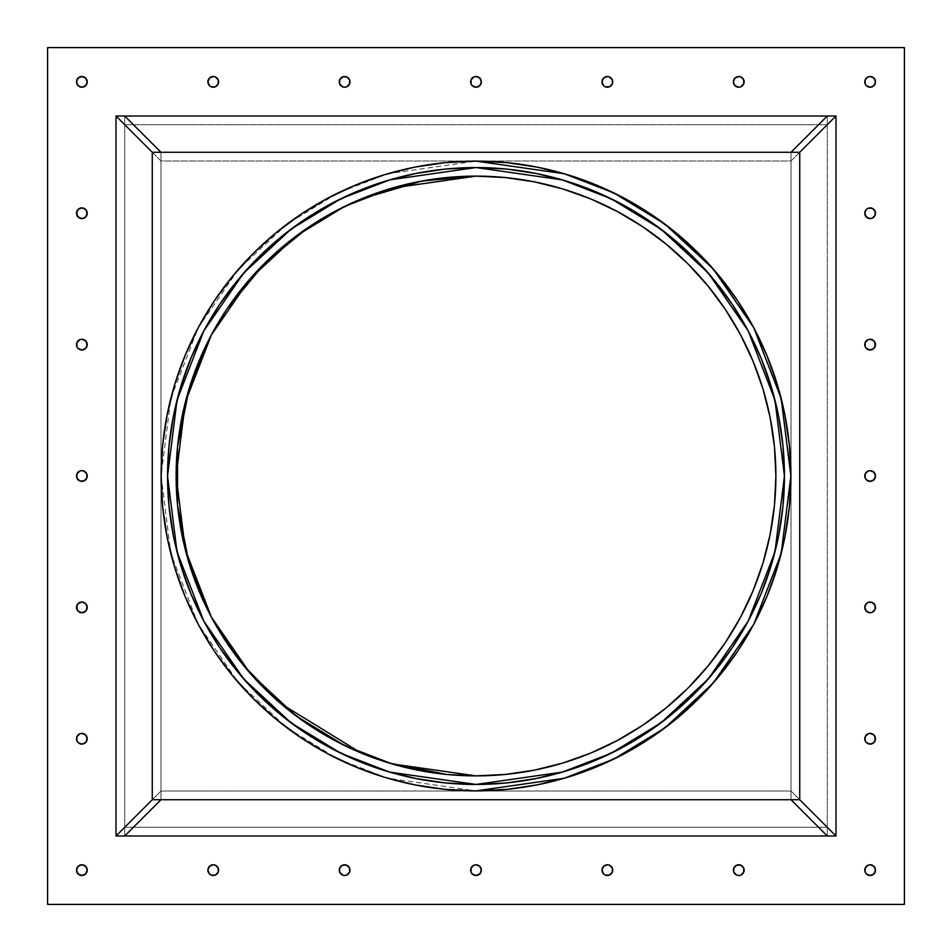 <?xml version="1.0" encoding="UTF-8"?>
<svg xmlns="http://www.w3.org/2000/svg" width="952" height="952" viewBox="0 0 952 952"><rect width="100%" height="100%" fill="white"/><g stroke="black" fill="none" stroke-linecap="round" stroke-linejoin="round"><path stroke-width="0.71" stroke-dasharray="4.76 3.57" d="M160.971 791.029L160.971 799.728L791.029 799.728L791.029 791.029L160.971 791.029L160.971 799.728L791.029 799.728L791.029 791.029L160.971 791.029L160.971 799.728L791.029 799.728L791.029 152.272L160.971 152.272L791.029 152.272L160.971 152.272L160.971 160.971L124.712 124.712L124.712 116.013L827.288 116.013L124.712 116.013L124.712 835.987L124.712 827.288L160.971 791.029L124.712 827.288L160.971 791.029L791.029 791.029L827.288 827.288L124.712 827.288L827.288 827.288L827.288 835.987L124.712 835.987L124.712 827.288L827.288 827.288L827.288 835.987L124.712 835.987L124.712 116.013L116.013 116.013L827.288 116.013L827.288 124.712L124.712 124.712L827.288 124.712L791.029 160.971L160.971 160.971L124.712 124.712L827.288 124.712L791.029 160.971L160.971 160.971L124.712 124.712M791.029 791.029L827.288 827.288L827.288 835.987L116.013 835.987L116.013 116.013L835.987 116.013L835.987 835.987L827.288 835.987L827.288 116.013L827.288 124.712L791.029 160.971L791.029 152.272L799.728 152.272L799.728 799.728L791.029 799.728L791.029 152.272L799.728 152.272L799.728 799.728L791.029 799.728L791.029 791.029L827.288 827.288M160.971 160.971L160.971 152.272L152.272 152.272L160.971 152.272L160.971 799.728L152.272 799.728L152.272 152.272L152.272 799.728L152.272 152.272L791.029 152.272L160.971 152.272L160.971 160.971L791.029 160.971L791.029 152.272L799.728 152.272L799.728 799.728L791.029 799.728L791.029 152.272L160.971 152.272L160.971 799.728L791.029 799.728M476 167.552L389.63 179.892L340.84 198.742L290.931 229.242L243.605 273.188L203.835 330.844L177.048 400.078L167.552 476L177.048 551.922L203.835 621.156L243.605 678.812L290.931 722.758L340.84 753.258L389.63 772.108L476 784.448A308.448 308.448 0 0 1 167.552 476A308.448 308.448 0 0 1 476 167.552A308.448 308.448 0 0 1 784.448 476A308.448 308.448 0 0 1 476 784.448M327.512 753.663L355.501 766.907L384.596 777.32L414.572 784.829L445.131 789.363L476 790.874L564.167 778.284L613.981 759.03L664.924 727.899L713.238 683.036L753.829 624.179L781.187 553.505L790.874 476L781.187 398.495L753.829 327.821L713.238 268.964L664.924 224.101L613.981 192.97L564.167 173.716L476 161.126L445.131 162.637L414.572 167.171L384.596 174.68M624.429 198.302L596.499 185.093L567.404 174.68L537.428 167.171L506.869 162.637L476 161.126A314.874 314.874 0 0 0 161.126 476A314.874 314.874 0 0 0 476 790.874L506.869 789.363L537.428 784.829L567.404 777.32M596.499 766.907L624.429 753.698L650.93 737.812L675.753 719.403L698.649 698.649L719.403 675.753L737.812 650.93M753.698 624.429L766.907 596.499L777.32 567.404L784.829 537.428L789.363 506.869L790.874 476L789.363 445.131L784.829 414.572L777.32 384.596M766.907 355.501L753.698 327.571L737.812 301.07L719.403 276.247M698.649 253.351L675.753 232.597L650.93 214.188M355.501 185.093L327.571 198.302L301.07 214.188L276.247 232.597M253.351 253.351L232.597 276.247L214.188 301.07M198.337 327.512L185.093 355.501L174.68 384.596L167.171 414.572L162.637 445.131L161.126 476L162.637 506.869L167.171 537.428L174.68 567.404M185.093 596.499L198.302 624.429L214.188 650.93L232.597 675.753L253.351 698.649L276.247 719.403L301.07 737.812M536.178 173.478L565.536 180.832M621.406 203.978L647.36 219.531M671.672 237.572L694.103 257.897M732.469 304.64L748.022 330.594L760.969 357.964L771.168 386.464L778.522 415.822L782.961 445.762M778.522 536.178L771.168 565.536M748.022 621.406L732.469 647.36L714.428 671.672L694.103 694.103M647.36 732.469L621.406 748.022L594.036 760.969L565.536 771.168L536.178 778.522L506.238 782.961M415.822 778.522L386.464 771.168M330.594 748.022L304.64 732.469L280.328 714.428L257.897 694.103M219.531 647.36L203.978 621.406L191.031 594.036L180.832 565.536L173.478 536.178L169.04 506.238M173.478 415.822L180.832 386.464M203.978 330.594L219.531 304.64L237.572 280.328L257.897 257.897M304.64 219.531L330.594 203.978L357.964 191.031L386.464 180.832L415.822 173.478L445.762 169.04M476 790.874A314.874 314.874 0 0 0 790.874 476A314.874 314.874 0 0 0 476 161.126L387.904 173.704L338.127 192.911L287.218 223.994L238.928 268.773L198.314 327.548L170.908 398.126L161.126 475.56L170.694 553.041L197.933 623.715L238.416 682.643L286.659 727.578L337.555 758.803L387.369 778.141L475.56 790.874M476.44 167.552A308.448 308.448 0 0 1 784.448 476A308.448 308.448 0 0 1 476.44 784.448M388.952 189.031L417.5 181.88L446.607 177.56L475.917 176.12M177.548 505.191L176.12 476L177.56 446.607L181.88 417.5L189.031 388.952L198.944 361.236L211.534 334.64L226.659 309.4L244.188 285.755L263.954 263.954L285.755 244.188L309.4 226.659L334.64 211.534L361.094 199.016M446.524 774.428L417.5 770.12L388.952 762.968M827.288 124.712L827.288 116.013L835.987 116.013L835.987 835.987L116.013 835.987L116.013 116.013L124.712 116.013L124.712 835.987L116.013 835.987L116.013 116.013L835.987 116.013L835.987 835.987L827.288 835.987L827.288 116.013L835.987 116.013L835.987 835.987L116.013 835.987L116.013 116.013L116.013 835.987L124.712 835.987L124.712 827.288M476 176.12A299.88 299.88 0 0 1 775.88 476A299.88 299.88 0 0 1 476 775.88A299.88 299.88 0 0 1 176.12 476A299.88 299.88 0 0 1 476 176.12L505.393 177.56L534.5 181.88L563.048 189.031L590.764 198.944L617.36 211.534L642.6 226.659L666.245 244.188L688.046 263.954L707.812 285.755L725.341 309.4L740.466 334.64L753.056 361.236L762.968 388.952L770.12 417.5L774.44 446.607L775.88 476L774.44 505.393L770.12 534.5L762.968 563.048L753.056 590.764L740.466 617.36L725.341 642.6L707.812 666.245L688.046 688.046L666.245 707.812L642.6 725.341L617.36 740.466L590.764 753.056L563.048 762.968L534.5 770.12L505.393 774.44L476 775.88L446.607 774.44M361.236 753.056L334.64 740.466L309.4 725.341L285.755 707.812L263.954 688.046L244.188 666.245L226.659 642.6L211.534 617.36L198.944 590.764L189.031 563.048L181.88 534.5L177.56 505.393M160.971 799.728L152.272 799.728L160.971 799.728L160.971 152.272M86.811 79.813A5.355 5.355 0 0 1 86.822 79.825L86.822 83.919L83.919 86.822L81.872 87.227A5.355 5.355 0 0 1 76.517 81.872A5.355 5.355 0 0 1 81.872 76.517A5.355 5.355 0 0 0 76.517 81.872A5.355 5.355 0 0 0 81.872 87.227L79.825 86.822L76.922 83.919L76.922 79.825L79.825 76.922L83.919 76.922L85.656 78.088A5.355 5.355 0 0 1 85.668 78.088M76.517 870.128L78.088 866.344L81.872 864.773A5.355 5.355 0 0 0 76.517 870.128A5.355 5.355 0 0 0 81.872 875.483L79.825 875.078L76.922 872.175M870.128 864.773A5.355 5.355 0 0 1 875.483 870.128A5.355 5.355 0 0 1 870.128 875.483A5.355 5.355 0 0 1 864.773 870.128A5.355 5.355 0 0 1 870.128 864.773L870.128 864.773A5.355 5.355 0 0 0 866.344 873.924L864.773 870.128L866.344 866.344L870.128 864.773L873.912 866.344L875.483 870.128L873.912 873.912L870.128 875.483L866.344 873.912M870.128 76.517A5.355 5.355 0 0 1 875.483 81.872A5.355 5.355 0 0 1 870.128 87.227A5.355 5.355 0 0 1 864.773 81.872A5.355 5.355 0 0 1 870.128 76.517L870.128 76.517A5.355 5.355 0 0 0 866.344 85.668L864.773 81.872L866.344 78.088L870.128 76.517L873.912 78.088L875.483 81.872L873.912 85.656L870.128 87.227L866.344 85.656M76.922 211.201L78.088 209.464A5.355 5.355 0 0 0 81.872 218.603L79.825 218.198M76.922 342.577L79.825 339.674L81.872 339.269A5.355 5.355 0 0 0 78.088 348.42L76.922 346.671M76.517 476L78.088 472.216L81.872 470.645A5.355 5.355 0 0 0 76.517 476A5.355 5.355 0 0 0 81.872 481.355L79.825 480.95L76.922 478.047M76.922 605.329L78.088 603.592A5.355 5.355 0 0 0 81.872 612.731L79.825 612.326M76.922 736.705L79.825 733.802L81.872 733.397A5.355 5.355 0 0 0 78.088 742.548L76.922 740.799M865.178 211.201L866.344 209.464A5.355 5.355 0 0 0 864.773 213.248L864.773 213.248M864.773 344.624L864.773 344.624A5.355 5.355 0 0 0 866.344 348.42L865.178 346.671M873.924 479.784A5.355 5.355 0 0 1 873.912 479.796L870.128 481.355A5.355 5.355 0 0 1 864.773 476A5.355 5.355 0 0 1 870.128 470.645L870.128 470.645A5.355 5.355 0 0 0 866.344 479.796L865.178 478.047L865.178 473.953L868.081 471.05L872.175 471.05L873.912 472.216L875.078 473.953L875.078 478.047A5.355 5.355 0 0 1 875.078 478.059M865.178 605.329L866.344 603.592A5.355 5.355 0 0 0 864.773 607.376L864.773 607.376M864.773 738.752L864.773 738.752A5.355 5.355 0 0 0 866.344 742.548L865.178 740.799M211.201 875.078L209.464 873.912A5.355 5.355 0 0 0 213.248 875.483A5.355 5.355 0 0 1 207.893 870.128A5.355 5.355 0 0 1 213.248 864.773L213.248 864.773A5.355 5.355 0 0 0 209.452 866.344L211.201 865.178M339.685 868.069A5.355 5.355 0 0 0 344.624 875.483L344.624 875.483A5.355 5.355 0 0 1 339.269 870.128A5.355 5.355 0 0 1 344.624 864.773L344.624 864.773M470.645 870.128L472.216 866.344L476 864.773A5.355 5.355 0 0 0 472.216 873.924L471.05 872.175M605.329 875.078L603.592 873.912A5.355 5.355 0 0 0 607.376 875.483A5.355 5.355 0 0 1 602.021 870.128A5.355 5.355 0 0 1 607.376 864.773L607.376 864.773A5.355 5.355 0 0 0 603.58 866.344L605.329 865.178M733.813 868.069A5.355 5.355 0 0 0 738.752 875.483L738.752 875.483A5.355 5.355 0 0 1 733.397 870.128A5.355 5.355 0 0 1 738.752 864.773L738.752 864.773M211.201 86.822L209.464 85.656A5.355 5.355 0 0 0 213.248 87.227A5.355 5.355 0 0 1 207.893 81.872A5.355 5.355 0 0 1 213.248 76.517L213.248 76.517A5.355 5.355 0 0 0 209.452 78.088L211.201 76.922M339.685 79.813A5.355 5.355 0 0 0 344.624 87.227L344.624 87.227A5.355 5.355 0 0 1 339.269 81.872A5.355 5.355 0 0 1 344.624 76.517L344.624 76.517M476 76.517A5.355 5.355 0 0 1 481.355 81.872A5.355 5.355 0 0 1 476 87.227A5.355 5.355 0 0 1 470.645 81.872A5.355 5.355 0 0 1 476 76.517A5.355 5.355 0 0 0 472.216 85.668L470.645 81.872L472.216 78.088L476 76.517L479.784 78.088L481.355 81.872L479.784 85.656L476 87.227L472.216 85.656M605.329 86.822L603.592 85.656A5.355 5.355 0 0 0 607.376 87.227A5.355 5.355 0 0 1 602.021 81.872A5.355 5.355 0 0 1 607.376 76.517L607.376 76.517A5.355 5.355 0 0 0 603.58 78.088L605.329 76.922M733.813 79.813A5.355 5.355 0 0 0 738.752 87.227L738.752 87.227A5.355 5.355 0 0 1 733.397 81.872A5.355 5.355 0 0 1 738.752 76.517L738.752 76.517M47.6 47.6L47.6 904.4L904.4 904.4L904.4 47.6L47.6 47.6L47.6 904.4L904.4 904.4L904.4 47.6L47.6 47.6L47.6 904.4L904.4 904.4L904.4 47.6L47.6 47.6M81.872 864.773L85.656 866.344L87.227 870.128L85.656 873.912L81.872 875.483A5.355 5.355 0 0 1 76.517 870.128A5.355 5.355 0 0 1 81.872 864.773A5.355 5.355 0 0 1 87.227 870.128A5.355 5.355 0 0 1 81.872 875.483M78.088 209.464L79.825 208.298L83.919 208.298L86.822 211.201A5.355 5.355 0 0 0 86.822 211.189M86.822 215.295L83.919 218.198L81.872 218.603A5.355 5.355 0 0 1 76.517 213.248A5.355 5.355 0 0 1 81.872 207.893A5.355 5.355 0 0 1 87.227 213.248A5.355 5.355 0 0 1 81.872 218.603M86.822 346.683A5.355 5.355 0 0 0 86.822 346.671L83.919 349.574L79.825 349.574L78.088 348.408M81.872 339.269A5.355 5.355 0 0 1 87.227 344.624A5.355 5.355 0 0 1 81.872 349.979A5.355 5.355 0 0 1 76.517 344.624A5.355 5.355 0 0 1 81.884 339.269L83.919 339.674A5.355 5.355 0 0 1 83.931 339.685M85.656 340.84L86.822 342.577M81.872 481.355A5.355 5.355 0 0 0 87.227 476A5.355 5.355 0 0 0 81.872 470.645L81.872 470.645A5.355 5.355 0 0 0 76.517 476A5.355 5.355 0 0 0 81.872 481.355L85.656 479.784A5.355 5.355 0 0 1 85.656 479.796L86.822 478.047A5.355 5.355 0 0 1 86.811 478.059M83.931 471.062A5.355 5.355 0 0 0 83.919 471.05L86.822 473.953L86.822 478.047M78.088 611.16L76.922 609.423M78.088 603.592L79.825 602.426L83.919 602.426L86.822 605.329A5.355 5.355 0 0 0 86.822 605.317M86.822 609.423L85.656 611.16M83.931 612.314A5.355 5.355 0 0 1 83.907 612.326L81.872 612.731A5.355 5.355 0 0 1 76.517 607.376A5.355 5.355 0 0 1 81.872 602.021A5.355 5.355 0 0 1 87.227 607.376A5.355 5.355 0 0 1 81.872 612.731M86.822 740.811A5.355 5.355 0 0 0 86.822 740.799L83.919 743.702L79.825 743.702L78.088 742.536M81.872 733.397A5.355 5.355 0 0 1 87.227 738.752A5.355 5.355 0 0 1 81.872 744.107A5.355 5.355 0 0 1 76.517 738.752A5.355 5.355 0 0 1 81.884 733.397L83.919 733.802A5.355 5.355 0 0 1 83.931 733.813M85.656 734.968L86.822 736.705M872.187 218.186A5.355 5.355 0 0 1 872.163 218.198L868.081 218.198M866.344 209.464L868.081 208.298L872.175 208.298L875.078 211.201A5.355 5.355 0 0 0 875.078 211.189M875.078 215.295L873.912 217.032A5.355 5.355 0 0 0 875.483 213.248M873.924 348.408A5.355 5.355 0 0 1 873.912 348.42L872.175 349.574L868.081 349.574M865.178 342.577L868.081 339.674L872.175 339.674A5.355 5.355 0 0 1 872.187 339.685M875.483 344.624A5.355 5.355 0 0 0 873.912 340.84L875.078 342.577M870.128 470.645A5.355 5.355 0 0 1 875.483 476A5.355 5.355 0 0 1 870.128 481.355L868.081 480.95M875.078 609.423L872.175 612.326L868.081 612.326M866.344 611.16L865.178 609.423M866.344 603.592L868.081 602.426L872.175 602.426L875.078 605.329A5.355 5.355 0 0 0 875.078 605.317M872.175 743.702L868.081 743.702L866.344 742.536M865.178 736.705L868.081 733.802L872.175 733.802A5.355 5.355 0 0 1 872.187 733.813M875.483 738.752A5.355 5.355 0 0 0 873.912 734.968L875.078 736.705M875.078 740.811A5.355 5.355 0 0 0 875.078 740.799L873.912 742.536A5.355 5.355 0 0 1 873.912 742.548M209.464 873.912L208.298 872.175M207.893 870.128L208.298 868.081M215.295 865.178L218.198 868.081L218.198 872.175A5.355 5.355 0 0 1 218.186 872.187A5.355 5.355 0 0 0 218.198 872.163M217.032 873.912L215.295 875.078M342.577 875.078L339.674 872.175L339.674 868.081M340.84 866.344L342.577 865.178M346.671 865.178A5.355 5.355 0 0 1 346.683 865.178A5.355 5.355 0 0 0 346.671 865.178L349.574 868.081L349.979 870.128L349.574 872.175L346.671 875.078A5.355 5.355 0 0 0 346.683 875.078A5.355 5.355 0 0 1 346.671 875.078M478.047 875.078L473.953 875.078L472.216 873.912M476 864.773A5.355 5.355 0 0 1 481.355 870.128A5.355 5.355 0 0 1 476 875.483A5.355 5.355 0 0 1 470.645 870.128A5.355 5.355 0 0 1 476 864.773L478.047 865.178L480.95 868.081L480.95 872.175L479.784 873.912A5.355 5.355 0 0 1 479.784 873.924M603.592 873.912L602.021 870.128L603.592 866.344M609.423 865.178L612.326 868.081L612.326 872.175A5.355 5.355 0 0 1 612.314 872.187A5.355 5.355 0 0 0 612.326 872.163M611.16 873.912L609.423 875.078M736.705 875.078L733.802 872.175M733.397 870.128L733.802 868.081M734.968 866.344L736.705 865.178M740.799 865.178A5.355 5.355 0 0 1 740.811 865.178A5.355 5.355 0 0 0 740.799 865.178L743.702 868.081L744.107 870.128L743.702 872.175L740.799 875.078A5.355 5.355 0 0 0 740.811 875.078A5.355 5.355 0 0 1 740.799 875.078M209.464 85.656L207.893 81.872L209.464 78.088M215.295 76.922L218.198 79.825L218.198 83.919A5.355 5.355 0 0 1 218.186 83.931A5.355 5.355 0 0 0 218.198 83.907M217.032 85.656L215.295 86.822M342.577 86.822L339.674 83.919L339.674 79.825M340.84 78.088L342.577 76.922M346.671 76.922A5.355 5.355 0 0 1 346.683 76.922A5.355 5.355 0 0 0 346.671 76.922L349.574 79.825L349.979 81.872L349.574 83.919L346.671 86.822A5.355 5.355 0 0 0 346.683 86.822A5.355 5.355 0 0 1 346.671 86.822M603.592 85.656L602.021 81.872L603.592 78.088M609.423 76.922L612.326 79.825L612.326 83.919A5.355 5.355 0 0 1 612.314 83.931A5.355 5.355 0 0 0 612.326 83.907M611.16 85.656L609.423 86.822M736.705 86.822L733.802 83.919L733.802 79.825M734.968 78.088L736.705 76.922M740.799 76.922A5.355 5.355 0 0 1 740.811 76.922A5.355 5.355 0 0 0 740.799 76.922L743.702 79.825L744.107 81.872L743.702 83.919L740.799 86.822A5.355 5.355 0 0 0 740.811 86.822A5.355 5.355 0 0 1 740.799 86.822M870.128 733.397A5.355 5.355 0 0 1 870.14 733.397A5.355 5.355 0 0 0 864.773 738.752A5.355 5.355 0 0 0 870.128 744.107A5.355 5.355 0 0 0 875.483 738.752A5.355 5.355 0 0 0 870.128 733.397M875.483 607.376A5.355 5.355 0 0 1 873.912 611.16M870.14 612.731A5.355 5.355 0 0 1 864.773 607.376A5.355 5.355 0 0 1 870.128 602.021A5.355 5.355 0 0 1 875.483 607.376A5.355 5.355 0 0 1 870.128 612.731M870.128 339.269A5.355 5.355 0 0 1 870.14 339.269A5.355 5.355 0 0 0 864.773 344.624A5.355 5.355 0 0 0 870.128 349.979A5.355 5.355 0 0 0 875.483 344.624A5.355 5.355 0 0 0 870.128 339.269M870.14 218.603A5.355 5.355 0 0 1 864.773 213.248A5.355 5.355 0 0 1 870.128 207.893A5.355 5.355 0 0 1 875.483 213.248A5.355 5.355 0 0 1 870.128 218.603M81.872 87.227L81.872 87.227A5.355 5.355 0 0 0 87.227 81.872A5.355 5.355 0 0 0 81.872 76.517M791.029 160.971L791.029 152.272M827.288 116.013L827.288 835.987L835.987 835.987L835.987 116.013L827.288 116.013"/><path stroke-width="1.43" d="M160.971 799.728L124.712 835.987L160.971 799.728M827.288 835.987L791.029 799.728L827.288 835.987M124.712 116.013L160.971 152.272L124.712 116.013M791.029 152.272L827.288 116.013L791.029 152.272M506.238 782.961L476 784.448L389.63 772.108L340.84 753.258L290.931 722.758L243.605 678.812L203.835 621.156L177.048 551.922L167.552 476L177.048 400.078L203.835 330.844L243.605 273.188L290.931 229.242L340.84 198.742L389.63 179.892L476 167.552L506.238 169.04L536.178 173.478L565.536 180.832L594.036 191.031L621.406 203.978L647.36 219.531L671.672 237.572L694.103 257.897L714.428 280.328L732.469 304.64L748.022 330.594L760.969 357.964L771.168 386.464L778.522 415.822L782.961 445.762L784.448 476L782.961 506.238L778.522 536.178L771.168 565.536L760.969 594.036L748.022 621.406L732.469 647.36L714.428 671.672L694.103 694.103L671.672 714.428L647.36 732.469L621.406 748.022L594.036 760.969L565.536 771.168L536.178 778.522L506.238 782.961L476 784.448L445.762 782.961L415.822 778.522L386.464 771.168L357.964 760.969L330.594 748.022L304.64 732.469L280.328 714.428L257.897 694.103L237.572 671.672L219.531 647.36L203.978 621.406L191.031 594.036L180.832 565.536L173.478 536.178L169.04 506.238L167.552 476L169.04 445.762L173.478 415.822L180.832 386.464L191.031 357.964L203.978 330.594L219.531 304.64L237.572 280.328L257.897 257.897L280.328 237.572L304.64 219.531L330.594 203.978L357.964 191.031L386.464 180.832L415.822 173.478L445.762 169.04L476 167.552L506.238 169.04L536.178 173.478M476 790.874A314.874 314.874 0 0 1 161.126 476A314.874 314.874 0 0 1 476 161.126L564.167 173.716L613.981 192.97L664.924 224.101L713.238 268.964L753.829 327.821L781.187 398.495L790.874 476L781.187 553.505L753.829 624.179L713.238 683.036L664.924 727.899L613.981 759.03L564.167 778.284L476 790.874L506.869 789.363L537.428 784.829L567.404 777.32L596.499 766.907L624.429 753.698L650.93 737.812L675.753 719.403L698.649 698.649L719.403 675.753L737.812 650.93L753.698 624.429L766.907 596.499L777.32 567.404L784.829 537.428L789.363 506.869L790.874 476L789.363 445.131L784.829 414.572L777.32 384.596L766.907 355.501L753.698 327.571L737.812 301.07L719.403 276.247L698.649 253.351L675.753 232.597L650.93 214.188L624.429 198.302L596.499 185.093L567.404 174.68L537.428 167.171L506.869 162.637L476 161.126L445.131 162.637L414.572 167.171L384.596 174.68L355.501 185.093L327.571 198.302L301.07 214.188L276.247 232.597L253.351 253.351L232.597 276.247L214.188 301.07L198.302 327.571L185.093 355.501L174.68 384.596L167.171 414.572L162.637 445.131L161.126 476L162.637 506.869L167.171 537.428L174.68 567.404L185.093 596.499L198.302 624.429L214.188 650.93L232.597 675.753L253.351 698.649L276.247 719.403L301.07 737.812L327.571 753.698L355.501 766.907L384.596 777.32L414.572 784.829L445.131 789.363L476 790.874A314.874 314.874 0 0 1 161.126 476A314.874 314.874 0 0 1 476 161.126A314.874 314.874 0 0 1 790.874 476A314.874 314.874 0 0 1 476 790.874L475.56 790.874M567.404 777.32L596.499 766.907M737.812 650.93L753.698 624.429M777.32 384.596L766.907 355.501M719.403 276.247L698.649 253.351M650.93 214.188L624.429 198.302M384.596 174.68L355.501 185.093M276.247 232.597L253.351 253.351M214.188 301.07L198.302 327.571M174.68 567.404L185.093 596.499M301.07 737.812L327.571 753.698M565.536 180.832L594.036 191.031L621.406 203.978M647.36 219.531L671.672 237.572M694.103 257.897L714.428 280.328L732.469 304.64M782.961 445.762L784.448 476L782.961 506.238L778.522 536.178M771.168 565.536L760.969 594.036L748.022 621.406M694.103 694.103L671.672 714.428L647.36 732.469M476.44 784.448A308.448 308.448 0 0 1 476 784.448L445.762 782.961L415.822 778.522M386.464 771.168L357.964 760.969L330.594 748.022M257.897 694.103L237.572 671.672L219.531 647.36M169.04 506.238L167.552 476L169.04 445.762L173.478 415.822M180.832 386.464L191.031 357.964L203.978 330.594M257.897 257.897L280.328 237.572L304.64 219.531M445.762 169.04L476 167.552A308.448 308.448 0 0 1 476.44 167.552M476 167.552L562.37 179.892L611.16 198.742L661.069 229.242L708.395 273.188L748.165 330.844L774.952 400.078L784.448 476L774.952 551.922L748.165 621.156L708.395 678.812L661.069 722.758L611.16 753.258L562.37 772.108L476 784.448A308.448 308.448 0 0 1 167.552 476A308.448 308.448 0 0 1 476 167.552A308.448 308.448 0 0 1 784.448 476A308.448 308.448 0 0 1 476 784.448M388.952 762.968L361.236 753.056L388.952 762.968L417.5 770.12L446.607 774.44L476 775.88L392.034 763.885L344.588 745.559L296.072 715.904L250.067 673.183L211.404 617.122L185.343 549.816L176.12 476L185.343 402.184L211.404 334.878L250.067 278.817L296.072 236.096L344.588 206.441L392.034 188.115L476 176.12L446.607 177.56L417.5 181.88L388.952 189.031L361.236 198.944L388.952 189.031M475.917 176.12L422.141 180.999L361.236 198.944L334.64 211.534L309.4 226.659L285.755 244.188L263.954 263.954L244.188 285.755L226.659 309.4L211.534 334.64L198.944 361.236L189.031 388.952L181.88 417.5L177.56 446.607L176.12 476L177.56 505.393L188.948 562.787M361.094 199.016L334.854 211.415M334.342 211.689L309.543 226.564M309.174 226.802L265.56 262.359L226.659 309.4M226.54 309.567L211.618 334.473M211.404 334.878L189.246 388.261L177.56 446.607M177.548 446.809L177.548 505.191M189.127 563.37L211.404 617.122M211.689 617.658L243.343 665.21L280.673 703.54L361.141 753.008M361.391 753.115L388.713 762.897M389.249 763.064L446.524 774.428M116.013 835.987L152.272 799.728L152.272 152.272L116.013 116.013L116.013 835.987L152.272 799.728L799.728 799.728L799.728 152.272L799.728 799.728L152.272 799.728L152.272 152.272L799.728 152.272L152.272 152.272L116.013 116.013L116.013 835.987L835.987 835.987L835.987 116.013L799.728 152.272L835.987 116.013L116.013 116.013L835.987 116.013L835.987 835.987L835.987 116.013L116.013 116.013L116.013 835.987L116.013 116.013L152.272 152.272L152.272 799.728L116.013 835.987L835.987 835.987L116.013 835.987L835.987 835.987L835.987 116.013L799.728 152.272L799.728 799.728L835.987 835.987L799.728 799.728L152.272 799.728M177.56 505.393L181.88 534.5L189.031 563.048L198.944 590.764L211.534 617.36L226.659 642.6L244.188 666.245L263.954 688.046L285.755 707.812L309.4 725.341L334.64 740.466L361.236 753.056M446.607 774.44L476 775.88L505.393 774.44L534.5 770.12L563.048 762.968L590.764 753.056L617.36 740.466L642.6 725.341L666.245 707.812L688.046 688.046L707.812 666.245L725.341 642.6L740.466 617.36L753.056 590.764L762.968 563.048L770.12 534.5L774.44 505.393L775.88 476L774.44 446.607L770.12 417.5L762.968 388.952L753.056 361.236L740.466 334.64L725.341 309.4L707.812 285.755L688.046 263.954L666.245 244.188L642.6 226.659L617.36 211.534L590.764 198.944L563.048 189.031L534.5 181.88L505.393 177.56L476 176.12A299.88 299.88 0 0 1 562.846 188.972M562.846 763.028A299.88 299.88 0 0 1 476 775.88A299.88 299.88 0 0 0 775.88 476A299.88 299.88 0 0 0 476 176.12A299.88 299.88 0 0 0 176.12 476A299.88 299.88 0 0 0 476 775.88A299.88 299.88 0 0 0 775.88 476A299.88 299.88 0 0 0 476 176.12M563.251 189.091A299.88 299.88 0 0 1 617.182 211.439M617.539 211.618A299.88 299.88 0 0 1 642.541 226.612M642.671 226.695A299.88 299.88 0 0 1 666.091 244.069M666.388 244.307A299.88 299.88 0 0 1 707.681 285.612M707.931 285.909A299.88 299.88 0 0 1 725.293 309.317M725.388 309.471A299.88 299.88 0 0 1 740.37 334.45M740.573 334.818A299.88 299.88 0 0 1 762.897 388.725M763.028 389.166A299.88 299.88 0 0 1 770.085 417.321M770.156 417.678A299.88 299.88 0 0 1 770.156 534.322M770.085 534.679A299.88 299.88 0 0 1 763.028 562.834M762.897 563.275A299.88 299.88 0 0 1 740.573 617.182M740.37 617.551A299.88 299.88 0 0 1 725.388 642.529M725.293 642.683A299.88 299.88 0 0 1 707.931 666.091M707.681 666.388A299.88 299.88 0 0 1 666.388 707.693M666.091 707.931A299.88 299.88 0 0 1 642.671 725.305M642.541 725.388A299.88 299.88 0 0 1 617.539 740.382M617.182 740.561A299.88 299.88 0 0 1 563.251 762.909M83.919 86.822A5.355 5.355 0 0 1 76.517 81.872A5.355 5.355 0 0 1 81.872 76.517L78.088 78.088L76.517 81.872L78.088 85.656L81.872 87.227L85.656 85.656L87.227 81.872L85.656 78.088L81.872 76.517A5.355 5.355 0 0 1 83.919 76.922M83.919 875.078A5.355 5.355 0 0 1 76.517 870.128A5.355 5.355 0 0 1 81.872 864.773L78.088 866.344L76.517 870.128L78.088 873.912L81.872 875.483L85.656 873.912L87.227 870.128L85.656 866.344L81.872 864.773A5.355 5.355 0 0 1 83.919 865.178M866.344 873.912L870.128 875.483A5.355 5.355 0 0 1 864.773 870.128A5.355 5.355 0 0 1 870.128 864.773L868.081 865.178L865.178 868.081L865.178 872.175L866.344 873.912A5.355 5.355 0 0 0 870.128 875.483L873.912 873.912L875.483 870.128L873.912 866.344L870.128 864.773A5.355 5.355 0 0 1 872.175 865.178M866.344 85.656L870.128 87.227A5.355 5.355 0 0 1 864.773 81.872A5.355 5.355 0 0 1 870.128 76.517L868.081 76.922L865.178 79.825L865.178 83.919L866.344 85.656A5.355 5.355 0 0 0 870.128 87.227L873.912 85.656L875.483 81.872L873.912 78.088L870.128 76.517A5.355 5.355 0 0 1 872.175 76.922M83.907 218.198A5.355 5.355 0 0 1 76.517 213.248A5.355 5.355 0 0 1 81.872 207.893A5.355 5.355 0 0 0 78.088 209.452L76.517 213.248L78.088 217.032L81.872 218.603L85.656 217.032L87.227 213.248L85.656 209.464L81.872 207.893L78.088 209.464M78.088 348.408L81.872 349.979A5.355 5.355 0 0 1 76.517 344.624A5.355 5.355 0 0 1 81.872 339.269L79.825 339.674L76.922 342.577L76.922 346.671L78.088 348.408A5.355 5.355 0 0 0 81.872 349.979L85.656 348.408L87.227 344.624L85.656 340.84L81.872 339.269A5.355 5.355 0 0 1 83.907 339.674L85.656 340.84M81.872 481.355A5.355 5.355 0 0 1 76.517 476A5.355 5.355 0 0 1 81.872 470.645L79.825 471.05L76.922 473.953L76.922 478.047L79.825 480.95L83.919 480.95L86.822 478.047L86.822 473.953L83.919 471.05L81.872 470.645L83.919 471.05A5.355 5.355 0 0 0 81.872 470.645A5.355 5.355 0 0 1 87.227 476A5.355 5.355 0 0 1 81.872 481.355A5.355 5.355 0 0 1 76.517 476A5.355 5.355 0 0 1 81.872 470.645A5.355 5.355 0 0 1 87.227 476A5.355 5.355 0 0 1 81.872 481.355A5.355 5.355 0 0 0 83.919 480.95M85.656 611.16L83.919 612.326A5.355 5.355 0 0 1 76.517 607.376A5.355 5.355 0 0 1 81.872 602.021A5.355 5.355 0 0 0 78.088 603.58L76.517 607.376L78.088 611.16L81.872 612.731L85.656 611.16L87.227 607.376L85.656 603.592L81.872 602.021L78.088 603.592M78.088 742.536L81.872 744.107A5.355 5.355 0 0 1 76.517 738.752A5.355 5.355 0 0 1 81.872 733.397L79.825 733.802L76.922 736.705L76.922 740.799L78.088 742.536A5.355 5.355 0 0 0 81.872 744.107L85.656 742.536L87.227 738.752L85.656 734.968L81.872 733.397A5.355 5.355 0 0 1 83.907 733.802L85.656 734.968M868.081 218.198L865.178 215.295L864.773 213.248L866.344 217.032L870.128 218.603A5.355 5.355 0 0 1 864.773 213.248A5.355 5.355 0 0 1 870.128 207.893A5.355 5.355 0 0 0 866.344 209.452L864.773 213.248A5.355 5.355 0 0 0 868.01 218.163M868.081 349.574L866.344 348.408L870.128 349.979A5.355 5.355 0 0 1 864.773 344.624A5.355 5.355 0 0 1 870.128 339.269L868.081 339.674L865.178 342.577L865.178 346.671L866.344 348.408A5.355 5.355 0 0 0 870.128 349.979L873.912 348.408L875.483 344.624L873.912 340.84L870.128 339.269A5.355 5.355 0 0 1 872.163 339.674L873.912 340.84A5.355 5.355 0 0 0 872.187 339.685M868.069 339.685A5.355 5.355 0 0 0 864.773 344.624L865.178 342.577M868.081 480.95L866.344 479.784L870.128 481.355A5.355 5.355 0 0 1 864.773 476A5.355 5.355 0 0 1 870.128 470.645L868.081 471.05L865.178 473.953L865.178 478.047L866.344 479.784A5.355 5.355 0 0 0 870.128 481.355L873.912 479.784L875.483 476L873.912 472.216L870.128 470.645A5.355 5.355 0 0 1 872.175 471.05M865.178 609.423L864.773 607.376L866.344 611.16L870.128 612.731A5.355 5.355 0 0 1 864.773 607.376A5.355 5.355 0 0 1 870.128 602.021A5.355 5.355 0 0 0 866.344 603.58L864.773 607.376A5.355 5.355 0 0 0 868.01 612.291M866.344 742.536L870.128 744.107A5.355 5.355 0 0 1 864.773 738.752A5.355 5.355 0 0 1 870.128 733.397L868.081 733.802L865.178 736.705L865.178 740.799L866.344 742.536A5.355 5.355 0 0 0 870.128 744.107L873.912 742.536L875.483 738.752L873.912 734.968L870.128 733.397A5.355 5.355 0 0 1 872.163 733.802L873.912 734.968A5.355 5.355 0 0 0 872.187 733.813M868.069 733.813A5.355 5.355 0 0 0 864.773 738.752L865.178 736.705M215.295 875.078L213.248 875.483A5.355 5.355 0 0 1 207.893 870.128A5.355 5.355 0 0 1 213.248 864.773L209.464 866.344A5.355 5.355 0 0 0 209.452 873.912L211.201 875.078L215.295 875.078L218.198 872.175L218.198 868.081L215.295 865.178L213.248 864.773L215.295 865.178A5.355 5.355 0 0 1 218.186 868.069A5.355 5.355 0 0 0 213.248 864.773A5.355 5.355 0 0 1 215.295 865.178M346.671 875.078A5.355 5.355 0 0 1 344.624 875.483A5.355 5.355 0 0 0 346.671 875.078L344.624 875.483L346.671 875.078L349.574 872.175L349.574 868.081L346.671 865.178L342.577 865.178L339.674 868.081L339.674 872.175L342.577 875.078L344.624 875.483A5.355 5.355 0 0 1 339.269 870.128A5.355 5.355 0 0 1 344.624 864.773A5.355 5.355 0 0 0 339.685 868.069M472.216 873.912L476 875.483A5.355 5.355 0 0 1 470.645 870.128A5.355 5.355 0 0 1 476 864.773L473.953 865.178L471.05 868.081L471.05 872.175L472.216 873.912A5.355 5.355 0 0 0 476 875.483L479.784 873.912L481.355 870.128L479.784 866.344L476 864.773A5.355 5.355 0 0 1 478.047 865.178M609.423 875.078L607.376 875.483A5.355 5.355 0 0 1 602.021 870.128A5.355 5.355 0 0 1 607.376 864.773L603.592 866.344A5.355 5.355 0 0 0 603.58 873.912L605.329 875.078L609.423 875.078L612.326 872.175L612.326 868.081L609.423 865.178L607.376 864.773L609.423 865.178A5.355 5.355 0 0 1 612.314 868.069A5.355 5.355 0 0 0 607.376 864.773A5.355 5.355 0 0 1 609.423 865.178M740.799 875.078A5.355 5.355 0 0 1 738.752 875.483A5.355 5.355 0 0 0 740.799 875.078L738.752 875.483L740.799 875.078L743.702 872.175L743.702 868.081L740.799 865.178L736.705 865.178L733.802 868.081L733.802 872.175L736.705 875.078L738.752 875.483A5.355 5.355 0 0 1 733.397 870.128A5.355 5.355 0 0 1 738.752 864.773A5.355 5.355 0 0 0 733.813 868.069M215.295 86.822L213.248 87.227A5.355 5.355 0 0 1 207.893 81.872A5.355 5.355 0 0 1 213.248 76.517L209.464 78.088A5.355 5.355 0 0 0 209.452 85.656L211.201 86.822L215.295 86.822L218.198 83.919L218.198 79.825L215.295 76.922L213.248 76.517L215.295 76.922A5.355 5.355 0 0 1 218.186 79.813A5.355 5.355 0 0 0 213.248 76.517A5.355 5.355 0 0 1 215.295 76.922M346.671 86.822A5.355 5.355 0 0 1 344.624 87.227A5.355 5.355 0 0 0 346.671 86.822L344.624 87.227L346.671 86.822L349.574 83.919L349.574 79.825L346.671 76.922L342.577 76.922L339.674 79.825L339.674 83.919L342.577 86.822L344.624 87.227A5.355 5.355 0 0 1 339.269 81.872A5.355 5.355 0 0 1 344.624 76.517A5.355 5.355 0 0 0 339.685 79.813M472.216 85.656L476 87.227A5.355 5.355 0 0 1 470.645 81.872A5.355 5.355 0 0 1 476 76.517L473.953 76.922L471.05 79.825L471.05 83.919L472.216 85.656A5.355 5.355 0 0 0 476 87.227L479.784 85.656L481.355 81.872L479.784 78.088L476 76.517A5.355 5.355 0 0 1 478.047 76.922M609.423 86.822L607.376 87.227A5.355 5.355 0 0 1 602.021 81.872A5.355 5.355 0 0 1 607.376 76.517L603.592 78.088A5.355 5.355 0 0 0 603.58 85.656L605.329 86.822L609.423 86.822L612.326 83.919L612.326 79.825L609.423 76.922L607.376 76.517L609.423 76.922A5.355 5.355 0 0 1 612.314 79.813A5.355 5.355 0 0 0 607.376 76.517A5.355 5.355 0 0 1 609.423 76.922M740.799 86.822A5.355 5.355 0 0 1 738.752 87.227A5.355 5.355 0 0 0 740.799 86.822L738.752 87.227L740.799 86.822L743.702 83.919L743.702 79.825L740.799 76.922L738.752 76.517L734.968 78.088L733.397 81.872L734.968 85.656L738.752 87.227A5.355 5.355 0 0 1 733.397 81.872A5.355 5.355 0 0 1 738.752 76.517A5.355 5.355 0 0 0 733.813 79.813M904.4 47.6L904.4 904.4L47.6 904.4L47.6 47.6L904.4 47.6L904.4 904.4L47.6 904.4L47.6 47.6L904.4 47.6L904.4 904.4L47.6 904.4L47.6 47.6L904.4 47.6M872.187 218.186A5.355 5.355 0 0 0 873.912 217.032L872.175 218.198A5.355 5.355 0 0 1 870.14 218.603L872.175 218.198L875.078 215.295L875.078 211.201L872.175 208.298L868.081 208.298L866.344 209.464M872.163 612.326A5.355 5.355 0 0 1 870.14 612.731L872.175 612.326L875.078 609.423L875.078 605.329L872.175 602.426L868.081 602.426L866.344 603.592M208.298 868.081L209.464 866.344L207.893 870.128L209.464 873.912M603.592 866.344L602.021 870.128L603.592 873.912M209.464 78.088L207.893 81.872L209.464 85.656M603.592 78.088L602.021 81.872L603.592 85.656M83.931 76.934A5.355 5.355 0 0 1 85.656 78.076L86.822 79.825A5.355 5.355 0 0 1 86.822 83.919M76.922 872.175L76.517 870.128M79.825 218.198L76.922 215.295L76.922 211.201M83.931 218.186A5.355 5.355 0 0 0 86.822 211.201L86.822 215.295M76.922 346.671L76.922 342.577M86.822 342.577L86.822 346.671A5.355 5.355 0 0 0 83.931 339.685M76.922 478.047L76.517 476M79.825 612.326L78.088 611.16M76.922 609.423L76.922 605.329M83.931 612.314A5.355 5.355 0 0 0 86.822 605.329L86.822 609.423M76.922 740.799L76.922 736.705M86.822 736.705L86.822 740.799A5.355 5.355 0 0 0 83.931 733.813M864.773 213.248L865.178 211.201M875.483 213.248A5.355 5.355 0 0 0 875.078 211.201L875.078 215.295M865.178 346.671L864.773 344.624M875.078 342.577L875.078 346.671L873.912 348.408A5.355 5.355 0 0 1 870.128 349.979A5.355 5.355 0 0 0 875.483 344.624A5.355 5.355 0 0 0 870.128 339.269A5.355 5.355 0 0 0 864.773 344.624A5.355 5.355 0 0 0 870.128 349.979A5.355 5.355 0 0 0 875.483 344.624A5.355 5.355 0 0 0 870.128 339.269M875.078 473.953A5.355 5.355 0 0 1 875.078 478.047L873.912 479.784A5.355 5.355 0 0 1 870.128 481.355A5.355 5.355 0 0 0 875.483 476A5.355 5.355 0 0 0 870.128 470.645A5.355 5.355 0 0 0 864.773 476A5.355 5.355 0 0 0 870.128 481.355A5.355 5.355 0 0 0 875.483 476A5.355 5.355 0 0 0 870.128 470.645M868.081 612.326L866.344 611.16M864.773 607.376L865.178 605.329M875.483 607.376A5.355 5.355 0 0 0 875.078 605.329L875.078 609.423M865.178 740.799L864.773 738.752M875.078 736.705L875.078 740.799A5.355 5.355 0 0 0 875.483 738.752M875.078 740.811A5.355 5.355 0 0 1 873.924 742.536L872.175 743.702M211.201 865.178L213.248 864.773A5.355 5.355 0 0 1 218.603 870.128A5.355 5.355 0 0 1 213.248 875.483A5.355 5.355 0 0 0 218.186 872.187A5.355 5.355 0 0 1 213.248 875.483L211.201 875.078M208.298 872.175L207.893 870.128M218.198 872.163A5.355 5.355 0 0 0 218.198 868.093A5.355 5.355 0 0 1 218.198 872.163L217.032 873.912M342.577 865.178L344.624 864.773A5.355 5.355 0 0 1 349.979 870.128A5.355 5.355 0 0 1 344.624 875.483L342.577 875.078M339.674 868.081L340.84 866.344M344.624 864.773A5.355 5.355 0 0 1 349.979 870.128A5.355 5.355 0 0 1 344.624 875.483A5.355 5.355 0 0 1 339.269 870.128A5.355 5.355 0 0 1 344.624 864.773L346.671 865.178A5.355 5.355 0 0 0 344.624 864.773A5.355 5.355 0 0 1 346.671 865.178M471.05 872.175L470.645 870.128M480.938 872.187A5.355 5.355 0 0 1 479.796 873.912L478.047 875.078M605.329 865.178L607.376 864.773A5.355 5.355 0 0 1 612.731 870.128A5.355 5.355 0 0 1 607.376 875.483A5.355 5.355 0 0 0 612.314 872.187A5.355 5.355 0 0 1 607.376 875.483L605.329 875.078M612.326 872.163A5.355 5.355 0 0 0 612.326 868.093A5.355 5.355 0 0 1 612.326 872.163L611.16 873.912M736.705 865.178L738.752 864.773A5.355 5.355 0 0 1 744.107 870.128A5.355 5.355 0 0 1 738.752 875.483L736.705 875.078M733.802 872.175L733.397 870.128M733.802 868.081L734.968 866.344M738.752 864.773A5.355 5.355 0 0 1 744.107 870.128A5.355 5.355 0 0 1 738.752 875.483A5.355 5.355 0 0 1 733.397 870.128A5.355 5.355 0 0 1 738.752 864.773L740.799 865.178A5.355 5.355 0 0 0 738.752 864.773A5.355 5.355 0 0 1 740.799 865.178M211.201 76.922L213.248 76.517A5.355 5.355 0 0 1 218.603 81.872A5.355 5.355 0 0 1 213.248 87.227A5.355 5.355 0 0 0 218.186 83.931A5.355 5.355 0 0 1 213.248 87.227L211.201 86.822M218.198 83.907A5.355 5.355 0 0 0 218.198 79.837A5.355 5.355 0 0 1 218.198 83.907L217.032 85.656M342.577 76.922L344.624 76.517A5.355 5.355 0 0 1 349.979 81.872A5.355 5.355 0 0 1 344.624 87.227L342.577 86.822M339.674 79.825L340.84 78.088M344.624 76.517A5.355 5.355 0 0 1 349.979 81.872A5.355 5.355 0 0 1 344.624 87.227A5.355 5.355 0 0 1 339.269 81.872A5.355 5.355 0 0 1 344.624 76.517L346.671 76.922A5.355 5.355 0 0 0 344.624 76.517A5.355 5.355 0 0 1 346.671 76.922M605.329 76.922L607.376 76.517A5.355 5.355 0 0 1 612.731 81.872A5.355 5.355 0 0 1 607.376 87.227A5.355 5.355 0 0 0 612.314 83.931A5.355 5.355 0 0 1 607.376 87.227L605.329 86.822M612.326 83.907A5.355 5.355 0 0 0 612.326 79.837A5.355 5.355 0 0 1 612.326 83.907L611.16 85.656M736.705 76.922L738.752 76.517A5.355 5.355 0 0 1 744.107 81.872A5.355 5.355 0 0 1 738.752 87.227L736.705 86.822M733.802 79.825L734.968 78.088M738.752 76.517A5.355 5.355 0 0 1 744.107 81.872A5.355 5.355 0 0 1 738.752 87.227A5.355 5.355 0 0 1 733.397 81.872A5.355 5.355 0 0 1 738.752 76.517L740.799 76.922A5.355 5.355 0 0 0 738.752 76.517A5.355 5.355 0 0 1 740.799 76.922M740.811 76.922A5.355 5.355 0 0 1 740.811 86.822A5.355 5.355 0 0 0 740.811 76.922M480.938 83.931A5.355 5.355 0 0 1 476 87.227A5.355 5.355 0 0 0 481.355 81.872A5.355 5.355 0 0 0 476 76.517A5.355 5.355 0 0 0 470.645 81.872A5.355 5.355 0 0 0 476 87.227A5.355 5.355 0 0 0 481.355 81.872A5.355 5.355 0 0 0 476 76.517M478.059 76.934A5.355 5.355 0 0 1 480.938 79.813M480.95 79.825A5.355 5.355 0 0 1 480.95 83.919M346.683 76.922A5.355 5.355 0 0 1 346.683 86.822A5.355 5.355 0 0 0 346.683 76.922M740.811 865.178A5.355 5.355 0 0 1 740.811 875.078A5.355 5.355 0 0 0 740.811 865.178M479.784 873.924A5.355 5.355 0 0 1 476 875.483A5.355 5.355 0 0 0 481.355 870.128A5.355 5.355 0 0 0 476 864.773A5.355 5.355 0 0 0 470.645 870.128A5.355 5.355 0 0 0 476 875.483A5.355 5.355 0 0 0 481.355 870.128A5.355 5.355 0 0 0 476 864.773M478.059 865.189A5.355 5.355 0 0 1 480.938 868.069M480.95 868.081A5.355 5.355 0 0 1 480.95 872.175M346.683 865.178A5.355 5.355 0 0 1 346.683 875.078A5.355 5.355 0 0 0 346.683 865.178M873.912 742.548A5.355 5.355 0 0 1 870.128 744.107A5.355 5.355 0 0 0 875.483 738.752A5.355 5.355 0 0 0 870.128 733.397A5.355 5.355 0 0 0 864.773 738.752A5.355 5.355 0 0 0 870.128 744.107A5.355 5.355 0 0 0 875.483 738.752A5.355 5.355 0 0 0 870.128 733.397M870.128 612.731A5.355 5.355 0 0 0 875.483 607.376A5.355 5.355 0 0 0 870.128 602.021A5.355 5.355 0 0 0 864.773 607.376A5.355 5.355 0 0 0 870.128 612.731A5.355 5.355 0 0 0 875.483 607.376A5.355 5.355 0 0 0 870.128 602.021A5.355 5.355 0 0 1 875.078 605.317M873.912 611.16A5.355 5.355 0 0 1 872.187 612.314M872.187 471.062A5.355 5.355 0 0 1 875.078 473.941M875.078 478.059A5.355 5.355 0 0 1 873.924 479.784M875.483 344.624A5.355 5.355 0 0 1 875.078 346.671M875.078 346.683A5.355 5.355 0 0 1 873.924 348.408M870.128 218.603A5.355 5.355 0 0 0 875.483 213.248A5.355 5.355 0 0 0 870.128 207.893A5.355 5.355 0 0 0 864.773 213.248A5.355 5.355 0 0 0 870.128 218.603A5.355 5.355 0 0 0 875.483 213.248A5.355 5.355 0 0 0 870.128 207.893A5.355 5.355 0 0 1 875.078 211.189M86.822 740.811A5.355 5.355 0 0 1 81.872 744.107A5.355 5.355 0 0 0 87.227 738.752A5.355 5.355 0 0 0 81.872 733.397A5.355 5.355 0 0 0 76.517 738.752A5.355 5.355 0 0 0 81.872 744.107A5.355 5.355 0 0 0 87.227 738.752A5.355 5.355 0 0 0 81.872 733.397M81.872 612.731A5.355 5.355 0 0 0 87.227 607.376A5.355 5.355 0 0 0 81.872 602.021A5.355 5.355 0 0 0 76.517 607.376A5.355 5.355 0 0 0 81.872 612.731A5.355 5.355 0 0 0 87.227 607.376A5.355 5.355 0 0 0 81.872 602.021A5.355 5.355 0 0 1 86.822 605.317M83.931 471.062A5.355 5.355 0 0 1 86.811 473.941M86.822 473.953A5.355 5.355 0 0 1 86.822 478.047M86.811 478.059A5.355 5.355 0 0 1 83.931 480.938M86.822 346.683A5.355 5.355 0 0 1 81.872 349.979A5.355 5.355 0 0 0 87.227 344.624A5.355 5.355 0 0 0 81.872 339.269A5.355 5.355 0 0 0 76.517 344.624A5.355 5.355 0 0 0 81.872 349.979A5.355 5.355 0 0 0 87.227 344.624A5.355 5.355 0 0 0 81.872 339.269M81.872 218.603A5.355 5.355 0 0 0 87.227 213.248A5.355 5.355 0 0 0 81.872 207.893A5.355 5.355 0 0 0 76.517 213.248A5.355 5.355 0 0 0 81.872 218.603A5.355 5.355 0 0 0 87.227 213.248A5.355 5.355 0 0 0 81.872 207.893A5.355 5.355 0 0 1 86.822 211.189M875.078 83.931A5.355 5.355 0 0 1 870.128 87.227A5.355 5.355 0 0 0 875.483 81.872A5.355 5.355 0 0 0 870.128 76.517A5.355 5.355 0 0 0 864.773 81.872A5.355 5.355 0 0 0 870.128 87.227A5.355 5.355 0 0 0 875.483 81.872A5.355 5.355 0 0 0 870.128 76.517M872.187 76.934A5.355 5.355 0 0 1 875.078 79.813M875.078 79.825A5.355 5.355 0 0 1 875.078 83.919M875.078 872.187A5.355 5.355 0 0 1 870.128 875.483A5.355 5.355 0 0 0 875.483 870.128A5.355 5.355 0 0 0 870.128 864.773A5.355 5.355 0 0 0 864.773 870.128A5.355 5.355 0 0 0 870.128 875.483A5.355 5.355 0 0 0 875.483 870.128A5.355 5.355 0 0 0 870.128 864.773M872.187 865.189A5.355 5.355 0 0 1 875.078 868.069M875.078 868.081A5.355 5.355 0 0 1 875.078 872.175M81.872 875.483A5.355 5.355 0 0 0 87.227 870.128A5.355 5.355 0 0 0 81.872 864.773A5.355 5.355 0 0 0 76.517 870.128A5.355 5.355 0 0 0 81.872 875.483A5.355 5.355 0 0 0 87.227 870.128A5.355 5.355 0 0 0 81.872 864.773M83.931 865.189A5.355 5.355 0 0 1 86.811 868.069M86.822 868.081A5.355 5.355 0 0 1 86.822 872.175M86.811 872.187A5.355 5.355 0 0 1 83.931 875.067M81.872 87.227A5.355 5.355 0 0 0 87.227 81.872A5.355 5.355 0 0 0 81.872 76.517A5.355 5.355 0 0 0 76.517 81.872A5.355 5.355 0 0 0 81.872 87.227A5.355 5.355 0 0 0 87.227 81.872A5.355 5.355 0 0 0 81.872 76.517M85.668 78.088A5.355 5.355 0 0 1 86.811 79.813M86.811 83.931A5.355 5.355 0 0 1 83.931 86.811M152.272 152.272L799.728 152.272M799.728 799.728L835.987 835.987M213.248 875.483A5.355 5.355 0 0 1 207.893 870.128A5.355 5.355 0 0 1 213.248 864.773A5.355 5.355 0 0 1 218.603 870.128A5.355 5.355 0 0 1 213.248 875.483M607.376 875.483A5.355 5.355 0 0 1 602.021 870.128A5.355 5.355 0 0 1 607.376 864.773A5.355 5.355 0 0 1 612.731 870.128A5.355 5.355 0 0 1 607.376 875.483M213.248 87.227A5.355 5.355 0 0 1 207.893 81.872A5.355 5.355 0 0 1 213.248 76.517A5.355 5.355 0 0 1 218.603 81.872A5.355 5.355 0 0 1 213.248 87.227M607.376 87.227A5.355 5.355 0 0 1 602.021 81.872A5.355 5.355 0 0 1 607.376 76.517A5.355 5.355 0 0 1 612.731 81.872A5.355 5.355 0 0 1 607.376 87.227M835.987 116.013L116.013 116.013"/></g></svg>
